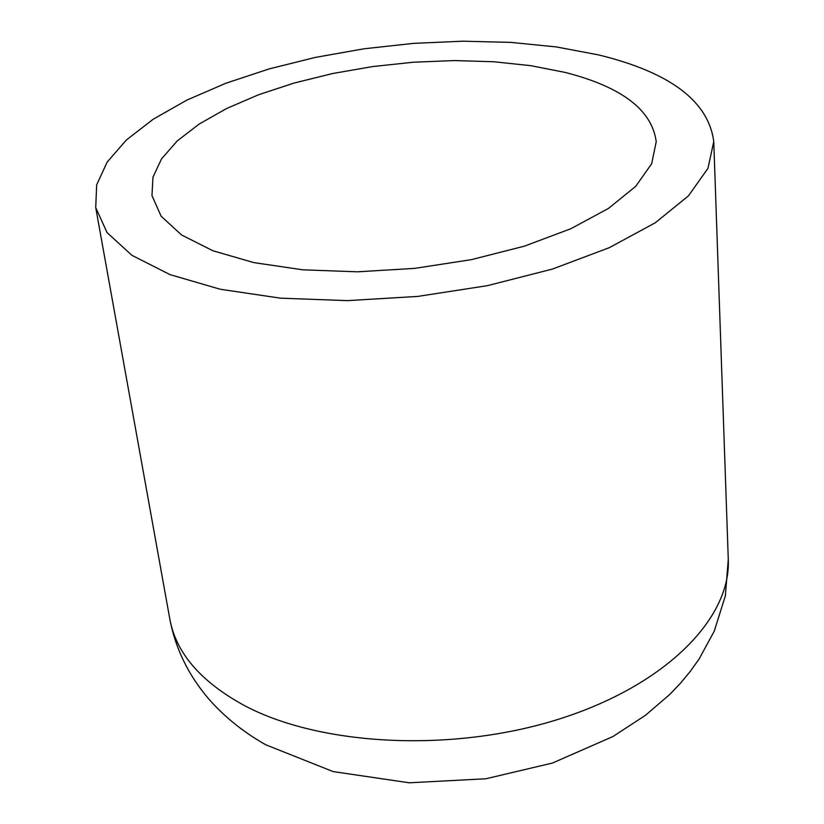 <?xml version="1.0" encoding="UTF-8"?>
<svg xmlns="http://www.w3.org/2000/svg" width="824" height="824" viewBox="0 0 824 824"><rect width="100%" height="100%" fill="white"/><g stroke="black" fill="none" stroke-linecap="round" stroke-linejoin="round"><path stroke-width="1.24" d="M598.543 54.899C670.097 72.337 708.496 101.228 713.759 141.563L707.96 168.364L688.431 195.885L655.235 222.799L609.266 247.684L552.399 269.077L487.396 285.671L417.758 296.413L347.419 300.636L280.376 298.154L220.276 289.255L170.094 274.649L131.953 255.358L107.048 232.584L95.718 207.607L96.665 184.823L107.182 162.05L126.391 139.967L153.295 119.171L186.791 100.137L225.755 83.286L269.046 68.938L315.52 57.371L364.064 48.791L413.545 43.363L462.872 41.2L510.911 42.385L556.519 46.958L598.543 54.899M564.976 72.388C621.615 86.798 652.031 109.901 656.223 141.697L651.65 163.78L635.664 186.399L608.431 208.441L570.816 228.742L524.383 246.16L471.431 259.642L414.76 268.367L357.534 271.817L302.913 269.829L253.854 262.619L212.798 250.723L181.517 234.933L161.113 216.207L151.977 195.576L152.945 177.232L161.566 158.826L177.242 140.925L199.233 124.012L226.672 108.49L258.674 94.709L294.312 82.987L332.628 73.532L372.664 66.559L413.463 62.212L454.065 60.574L493.504 61.728L530.8 65.673L564.976 72.388M728.282 559.455L725.367 595.742L714.305 631.04L699.123 658.994L690.275 671.406L680.418 683.271L669.624 694.57L645.388 715.356L612.871 736.563L552.502 763.024L485.913 778.762L409.301 782.8L333.123 771.583L265.792 744.793C243.502 732.227 224.416 716.859 208.523 698.69C188.335 675.031 175.44 648.509 169.837 619.133C175.996 653.02 200.902 681.85 244.543 705.632C321.051 746.204 452.953 752.848 559.341 718.991C665.957 685.249 731.032 618.309 728.282 559.455L713.759 141.563M169.837 619.133L95.718 207.607"/></g></svg>
